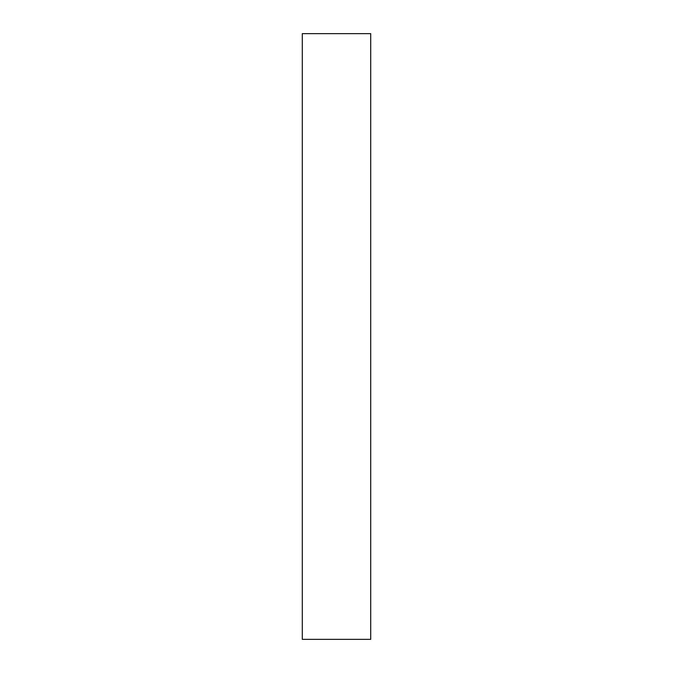 <?xml version="1.0" encoding="UTF-8"?>
<svg xmlns="http://www.w3.org/2000/svg" width="673" height="673" viewBox="0 0 673 673"><rect width="100%" height="100%" fill="white"/><g stroke="black" fill="none" stroke-linecap="round" stroke-linejoin="round"><path stroke-width="1.01" d="M370.714 639.35L302.286 639.35L370.714 639.35L370.714 33.65L302.286 33.65L370.714 33.65L370.714 639.35M302.286 33.65L302.286 639.35L302.286 33.65"/></g></svg>
